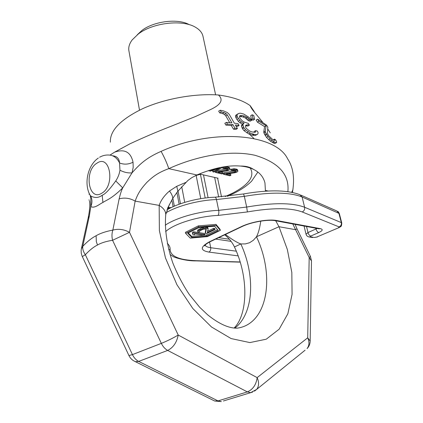 <?xml version="1.0" encoding="UTF-8"?>
<svg xmlns="http://www.w3.org/2000/svg" width="423" height="423" viewBox="0 0 423 423"><rect width="100%" height="100%" fill="white"/><g stroke="black" fill="none" stroke-linecap="round" stroke-linejoin="round"><path stroke-width="0.63" d="M90.786 196.653L90.808 206.498L89.348 215.931L82.755 246.371C87.439 241.411 91.897 237.863 96.121 235.733L96.322 241.66L97.512 245.007C93.7 246.879 89.644 250.109 85.346 254.709L82.305 256.597M97.512 245.007C101.166 242.876 106.184 241.3 112.571 240.29L129.496 232.317L178.215 335.042L257.152 377.623L307.706 337.797L309.181 257.533L292.779 223.936M96.121 235.733C100.172 233.327 105.745 231.45 112.846 230.086C118.461 228.594 124.013 229.34 129.496 232.317L135.149 201.115C129.935 198.133 124.605 197.382 119.143 198.858L112.846 230.086C111.778 233.29 111.688 236.69 112.571 240.29L161.343 343.37C167.307 340.938 172.928 338.162 178.215 335.042C176.766 342.477 173.256 347.606 167.682 350.424L138.67 361.406L135.397 361.691L134.096 361.062M109.98 155.114L114.517 152.206C124.595 148.647 130.77 151.989 133.039 162.231L133.187 167.392L132.029 172.854C128.09 173.229 124.071 172.346 119.963 170.21C119.365 174.017 117.959 177.597 115.749 180.949C109.758 189.356 105.242 194.115 102.197 195.236L102.911 202.48C106.057 200.142 111.043 199.355 122.723 187.881C121.501 190.297 120.312 193.956 119.143 198.858M293.044 188.716L292.822 189.99C294.667 177.089 292.928 166.688 287.603 158.789C275.659 133.821 213.224 127.788 161.089 151.365C146.792 157.631 139.981 163.812 132.029 172.854L122.723 187.881L115.749 180.949M114.517 152.206L129.919 143.831C143.497 137.523 156.573 131.923 169.142 127.027L195.5 116.51L209.718 109.938C220.938 104.841 223.83 99.854 218.405 94.979C232.396 96.904 242.987 100.463 250.183 105.66C250.638 107.336 252.875 110.503 256.893 115.156L262.466 121.946M267.949 129.316L270.276 132.859M257.649 119.17L256.158 120.026L257.396 122.147L264.597 126.614L263.762 131.992L263.936 133.007L266.464 137.353L270.281 141.076L274.675 143.603L276.647 142.54L276.499 141.488L275.674 139.96L274.564 139.13L274.686 140.462L272.682 139.516L268.415 135.466L267.452 133.16L267.833 127.18L266.548 125.118L257.649 119.17L258.892 121.295L266.125 125.753L265.274 131.151L265.448 132.166L267.986 136.513L271.815 140.24L274.749 142.128L276.23 142.768L276.647 142.54M252.187 114.797L250.712 115.659L251.431 119.582L253.081 120.222L254.572 119.365L253.768 115.484L252.187 114.797L252.917 118.726L254.572 119.365M237.969 113.813L235.669 115.32L235.849 117.7L238.281 121.285L239.894 122.765L242.522 124.061L241.581 125.055L241.47 126.223L242.548 128.809L243.997 130.675L248.888 134.017L252.764 135.275L255.201 135.508L257.713 134.181L258.157 132.833L257.507 131.172L255.693 130.628L255.709 131.749L255.085 132.325L251.838 131.897L249.565 130.998L246.223 128.338L245.715 127.445L245.546 125.843L245.874 125.129L247.809 124.796L249.39 125.182L248.391 123.421L244.119 122.041L242.368 120.899L240.523 118.969L239.529 117.219L239.804 115.733L242.194 115.505L244.573 116.098L247.735 117.705L249.829 119.772L251.632 120.344L249.078 117.404L243.733 114.036L240.555 113.237L239.159 113.301L237.176 114.432L237.054 115.579L237.361 116.811L239.799 120.396L241.417 121.882L244.039 123.188L243.103 124.172L242.998 125.34L244.087 127.931L245.536 129.798L250.427 133.15L254.292 134.419L256.729 134.657L257.713 134.181M239.492 116.362L243.082 116.97L245.245 117.922L248.338 120.634L250.141 121.205L251.632 120.344M245.573 125.784L247.878 126.049L249.39 125.182M255.693 130.628L254.175 131.479L254.186 132.299M220.251 110.207L221.271 111.942L224.084 112.597L226.088 113.618L227.347 114.977L231.936 122.897L226.416 122.379L227.458 124.151L232.962 124.674L235.024 128.248L237.414 128.534L235.362 124.965L239.08 125.483L238.064 123.706L234.342 123.188L229.271 114.384L227.294 112.529L223.571 110.911L220.251 110.207L218.686 111.159L219.701 112.888L222.524 113.528L224.539 114.543L225.797 115.902L229.71 122.67M236.05 126.16L237.536 126.371L239.08 125.483M226.416 122.379L224.83 123.31L225.866 125.081L231.397 125.589L233.454 129.152L235.854 129.433L237.414 128.534M110.366 142.176C109.816 130.543 120.629 119.355 142.805 108.605C164.388 98.829 194.395 93.293 218.405 94.979M250.183 105.66L254.255 111.593M112.581 155.78C116.896 156.129 119.217 158.525 119.556 162.966L119.963 170.21M111.487 154.115L110.218 155.146M89.031 194.358L89.285 193.565M90.152 195.262L90.633 197.446M89.999 194.982L90.617 195.923C92.309 199.37 92.373 202.892 90.808 206.498C94.377 208.936 100.071 203.637 102.911 202.48M133.039 162.231C128.476 164.473 123.981 164.721 119.556 162.966C117.002 157.89 113.496 155.252 109.039 155.051C105.718 154.807 102.562 155.542 99.569 157.256M161.089 151.365C164.383 157.33 166.948 163.088 168.782 168.645C158.154 172.536 153.057 176.454 146.802 182.419C141.055 188.817 138.062 193.004 135.149 201.115L159.164 205.393C163.548 208.121 165.742 211.156 165.747 214.509L165.642 215.476M287.873 191.677C289.586 174.482 278.635 162.358 255.021 155.299C230.762 149.79 197.89 155.41 168.782 168.645L196.906 174.979C213.525 168.005 228.002 165.028 240.333 166.049C245.361 166.477 249.707 167.566 253.366 169.311C259.579 172.33 263.439 176.867 264.951 182.921L265.443 191.164M292.446 192.46L292.822 189.99L291.685 192.306M295.074 224.364L296.972 228.785L295.629 229.689L278.99 226.723L256.47 236.774L253.377 240.243L249.612 242.723L245.324 243.912L240.819 243.939C237.092 242.643 231.952 239.487 225.401 234.469M296.972 228.785L310.44 256.449L309.181 257.533L311.487 260.97L310.45 256.47M311.476 261.329L310.17 340.986L307.706 337.797C309.551 342.038 309.335 345.639 307.056 348.61C309.076 346.485 310.117 343.941 310.17 340.986L310.165 341.329M89.042 199.804L89.179 200.317M89.348 215.931L88.053 218.442L81.496 248.216M90.633 197.451L90.897 196.975M90.617 195.923C94.81 198.17 98.67 197.943 102.197 195.236M213.166 400.269L214.63 400.999L221.335 401.612L218.019 400.909L247.349 391.899L167.682 350.424C165.06 349.001 162.945 346.649 161.343 343.37L132.441 354.611C133.985 357.789 136.063 360.052 138.67 361.406L218.019 400.909L214.63 400.999L135.397 361.691C132.484 360.438 130.326 358.387 128.925 355.537L132.441 354.611L85.346 254.709C83.331 251.838 82.464 249.062 82.755 246.371L81.343 248.909L81.131 250.58L81.29 253.377L82.067 256.063L128.904 355.489M234.109 328.026C247.793 314.633 248.883 277.388 234.458 246.974L240.819 243.939M253.937 138.495L249.163 133.858M167.371 208.592L172.743 198.376L177.861 191.249L187.865 180.499L191.804 177.644L196.906 174.979M260.785 221.107C259.701 228.362 258.257 233.586 256.47 236.774M185.734 182.456L176.756 186.289L169.491 191C171.664 193.924 172.753 196.383 172.743 198.376M169.491 191C164.293 195.548 160.851 200.343 159.164 205.393L159.376 230.583L165.446 257.898L176.957 284.764L192.846 308.541L211.511 326.99L231.117 338.564L249.871 342.582L266.252 339.198L279.143 329.194L287.852 313.787L292.076 294.382L291.828 272.465L287.333 249.454L278.99 226.723L275.722 220.785M253.366 169.311C250.167 167.074 245.821 165.99 240.333 166.049M176.756 186.289L177.861 191.249M305.083 350.207L256.671 389.393C259.029 386.236 259.193 382.318 257.152 377.623C256.19 384.734 252.922 389.493 247.349 391.899L250.649 392.66L252.663 392.047M254.498 391.116L256.671 389.393L250.649 392.66L223.381 400.988M274.384 140.351L274.881 140.082M273.247 139.844L274.564 139.13M274.675 143.603L276.23 142.768M273.205 142.963L274.749 142.128M272.163 142.371L273.707 141.536M270.281 141.076L271.815 140.24M268.642 139.643L270.17 138.807M266.464 137.353L267.986 136.513M265.152 135.476L266.675 134.636M264.65 134.604L266.167 133.763M263.936 133.007L265.448 132.166M263.762 131.992L265.274 131.151M264.597 126.614L266.125 125.753M257.396 122.147L258.892 121.295M251.431 119.582L252.917 118.726M235.669 115.32L237.176 114.432M235.542 116.468L237.054 115.579M248.338 120.634L249.829 119.772M247.476 119.656L248.967 118.794M246.244 118.572L247.735 117.705M245.245 117.922L246.736 117.055M243.082 116.97L244.573 116.098M240.698 116.378L242.194 115.505M239.741 115.854L240.391 115.474M246.297 125.663L247.809 124.796M254.699 132.314L255.709 131.749M255.201 135.508L256.729 134.657M252.764 135.275L254.292 134.419M251.971 135.09L253.504 134.228M248.888 134.017L250.427 133.15M246.715 132.785L248.253 131.913M243.997 130.675L245.536 129.798M242.548 128.809L244.087 127.931M242.046 127.92L243.579 127.037M241.47 126.223L242.998 125.34M241.581 125.055L243.103 124.172M242.522 124.061L244.039 123.188M239.894 122.765L241.417 121.882M238.281 121.285L239.799 120.396M236.843 119.45L238.361 118.562M235.849 117.7L237.361 116.811M219.701 112.888L221.271 111.942M222.524 113.528L224.084 112.597M233.454 129.152L235.024 128.248M231.397 125.589L232.962 124.674M225.866 125.081L227.458 124.151M225.797 115.902L227.347 114.977M224.539 114.543L226.088 113.618M137.2 34.86L141.832 30.525C153.803 21.134 178.183 18.194 189.271 24.677M139.505 110.16L128.93 50.929C128.264 47.387 129.343 43.717 132.161 39.926L138.242 34.052C152.703 22.689 182.577 19.247 195.5 27.268C199.635 29.668 202.12 32.629 202.95 36.14L203.008 36.42M195.532 175.603L200.571 174.239L218.046 178.21L217.718 178.686M214.614 169.676L212.61 170.776L212.822 171.801L213.932 172.066L223.381 166.921M227.854 168.814L216.206 170.839L215.201 171.384L215.413 172.41L222.006 173.953L223.006 173.414L217.893 172.214L226.897 170.897L228.859 170.263L229.895 169.565L229.985 168.946L228.05 168L225.422 167.841L222.873 168.502L227.579 168.682L228.425 169.364L227.77 169.998L216.417 171.865L215.413 172.41M223.006 173.414L222.789 172.394L220.441 171.838M229.985 168.946L229.446 167.524L226.347 166.762L222.657 167.471L222.873 168.502M235.77 170.728L224.238 172.737L223.238 173.277L223.455 174.292L229.906 175.799L230.905 175.27L225.898 174.091L234.797 172.79L236.743 172.161L237.784 171.474L237.885 170.871L236.002 169.935L233.417 169.782L230.889 170.437L235.521 170.612L236.335 171.278L235.68 171.907L224.454 173.753L223.455 174.292M230.905 175.27L230.688 174.26L228.415 173.726M237.885 170.871L237.361 169.459L234.321 168.719L230.672 169.417L230.889 170.437M208.65 170.543L210.21 171.193L220.304 167.72L212.822 171.801M209.195 170.369L208.708 170.844M216.597 168.306L210.469 170.464L211.236 169.745M216.206 170.839L216.417 171.865M226.379 169.327L226.596 170.353M227.553 168.978L227.77 169.998M227.981 168.872L228.177 169.782M223.656 167.074L223.873 168.105M225.205 166.81L225.422 167.841M226.347 166.762L226.564 167.794M227.833 166.969L228.05 168M228.563 167.148L228.78 168.174M229.446 167.524L229.668 168.55M224.238 172.737L224.454 173.753M234.294 171.236L234.511 172.251M235.458 170.892L235.68 171.907M235.886 170.781L236.082 171.69M231.661 169.02L231.883 170.046M233.195 168.761L233.417 169.782M234.321 168.719L234.543 169.739M235.78 168.914L236.002 169.935M236.494 169.089L236.716 170.109M237.361 169.459L237.583 170.48M221.504 196.843L217.596 178.109M218.691 197.033L214.63 177.438M208.095 197.684L203.484 174.905M205.197 198.012L200.423 174.281M200.756 198.657L196.14 175.439M184.724 202.368L181.726 186.723M180.473 203.759L178.057 191.011M179.13 204.24L176.904 192.433M174.339 206.149L172.854 198.191M173.086 206.71L171.828 199.952M220.298 230.387L220.087 229.351L216.005 224.396L198.403 225.861L185.417 232.317L185.618 233.369L190.297 238.112L207.37 236.61L220.298 230.387L216.222 225.454L198.609 226.929L185.618 233.369M217.607 229.747L206.673 235.029L191.582 236.351L188.24 232.914M204.753 234.506L204.547 233.47L193.681 231.809L192.291 232.497L192.745 234.474L194.606 234.749L194.363 233.829L203.363 235.177L204.753 234.506L193.882 232.862L192.491 233.549M215.058 229.509L213.922 229.324L207.333 232.523L208.158 228.869L207.936 228.526L205.615 228.156L203.733 228.473L199.725 229.985L198.318 230.831L197.848 231.968L198.551 232.222L199.714 231.651L199.719 230.895L203.014 229.282L205.827 228.959L206.281 229.335L205.467 233.427L206.609 233.602L215.058 229.509L214.847 228.462L213.71 228.277L207.624 231.244M208.158 228.869L207.725 227.474L207.037 227.204L205.404 227.098L202.109 227.807L198.112 229.779L197.647 230.313L197.848 231.968M205.922 229.039L205.261 232.391L205.467 233.427M216.005 224.396L216.222 225.454M198.403 225.861L198.609 226.929M214.657 226.215L218.284 230.561L206.879 236.06L191.783 237.388L187.685 233.195L199.148 227.521L214.657 226.215M191.582 236.351L191.783 237.388M206.673 235.029L206.879 236.06M193.681 231.809L193.882 232.862M194.432 233.84L194.606 234.749M199.608 231.095L199.714 231.651M197.647 230.313L197.848 231.365M198.112 229.779L198.318 230.831M199.519 228.933L199.725 229.985M200.46 228.468L200.666 229.525M202.109 227.807L202.321 228.864M203.521 227.415L203.733 228.473M205.404 227.098L205.615 228.156M206.572 227.13L206.784 228.187M207.037 227.204L207.244 228.261M207.725 227.474L207.936 228.526M213.71 228.277L213.922 229.324M97.026 163.135C83.812 170.617 88.375 201.734 101.689 193.263C115.468 185.861 110.244 153.808 97.026 163.135M234.897 328.1C253.98 313.184 255.397 275.399 240.835 243.971M169.491 204.283L165.747 214.509C164.51 229.023 166.826 245.054 172.69 262.614C177.195 273.93 182.694 284.515 189.192 294.366L199.651 307.241L207.651 314.828C218.955 323.886 228.764 328.338 237.081 328.174C267.875 324.177 275.214 276.087 256.486 236.811M268.113 191.016L265.501 190.424M225.263 196.526L232.888 193.015C249.237 184.359 255.011 176.031 250.205 168.021M167.857 207.577L171.246 207.577M166.059 212.743C177.591 205.8 199.18 200.105 216.46 199.55L244.335 196.357C270.514 191.889 289.771 192.1 302.107 196.996L339.309 213.525C338.601 212.092 338.03 211.357 337.602 211.32M166.858 209.951C177.887 203.188 198.202 197.763 214.725 197.218C215.487 197.097 216.063 197.874 216.46 199.55L218.686 210.347C199.841 211.04 176.074 217.713 165.277 225.189M215.074 197.208L243.537 193.951L244.335 196.357L246.678 207.053L218.686 210.347C219.051 212.632 218.818 214.329 217.993 215.439C198.324 216.174 173.419 223.989 165.626 231.64M243.6 193.935C268.526 189.62 287.286 189.879 299.881 194.707L302.107 196.996L304.618 207.265C292.288 202.606 272.972 202.538 246.678 207.053L247.381 211.939L217.993 215.439M300.869 195.14L336.734 210.955L338.855 213.097L341.324 222.604L304.618 207.265C304.93 209.427 304.132 210.992 302.212 211.949C290.485 207.661 272.211 207.656 247.381 211.939M238.064 255.862L208.909 252.097C199.868 250.363 200.142 246.884 209.718 241.649L241.21 226.696C251.162 221.826 268.573 218.834 276.838 220.547L320.592 228.695C323.193 229.446 322.59 230.736 318.783 232.571L310.768 236.055L310.434 236.806L314.384 237.477L316.679 237.076L338.939 227.648C340.446 226.316 341.578 227.648 341.773 223.016L341.324 222.604C341.641 224.602 340.896 226.035 339.093 226.902L302.212 211.949M338.532 227.648L339.093 226.902M316.679 237.076L339.267 227.505M314.384 237.477L317.43 236.933M167.291 243.325C169.348 245.224 170.289 247.296 170.115 249.544C170.506 256.38 179.31 260.103 196.526 260.716L240.095 261.948M236.261 251.177L210.712 247.725C207.534 247.281 205.678 246.387 205.144 245.054M208.909 252.097C210.353 251.209 210.95 249.755 210.712 247.725L209.57 241.998M209.718 241.649L210.807 241.396M241.21 226.696L242.279 226.464M276.838 220.547L275.003 220.642M320.592 228.695L318.768 228.758M317.118 228.457L308.002 232.55L306.046 234.252L304.052 226.03M318.783 232.571C317.536 232.158 316.61 230.979 316.013 229.033L315.812 228.214M310.768 236.055C309.514 235.659 308.589 234.49 308.002 232.55L306.527 226.49M310.434 236.806L308.742 236.88M306.046 234.252C306.501 235.833 307.653 236.753 309.493 237.007L312.682 237.552M215.677 239.085L231.111 241.359M196.526 260.716L195.606 260.88M170.115 249.544L168.661 249.485M89.507 201.047L89.671 202.39C90.051 205.885 89.56 210.998 88.206 217.729M91.125 197.879L90.247 195.421C83.733 184.476 87.355 165.541 98.316 158.043M224.687 234.813C228.901 238.107 232.158 242.157 234.458 246.974M215.614 94.815L202.95 36.14M227.405 196.309L234.622 192.983C241.586 189.472 247.254 185.528 251.622 181.16L257.866 172.05M167.556 208.206L170.02 208.19M341.773 223.016L339.309 213.525M205.107 245.097L204.684 245.911C204.563 246.149 204.05 244.912 210.331 241.623L241.813 226.68C251.177 222.006 268.399 219.088 275.801 220.785L319.122 228.827M218.696 237.652L229.388 239.254M170.02 254.487L173.07 256.454C172.573 256.782 184.899 261.165 196.045 260.891L240.153 262.133"/></g></svg>
